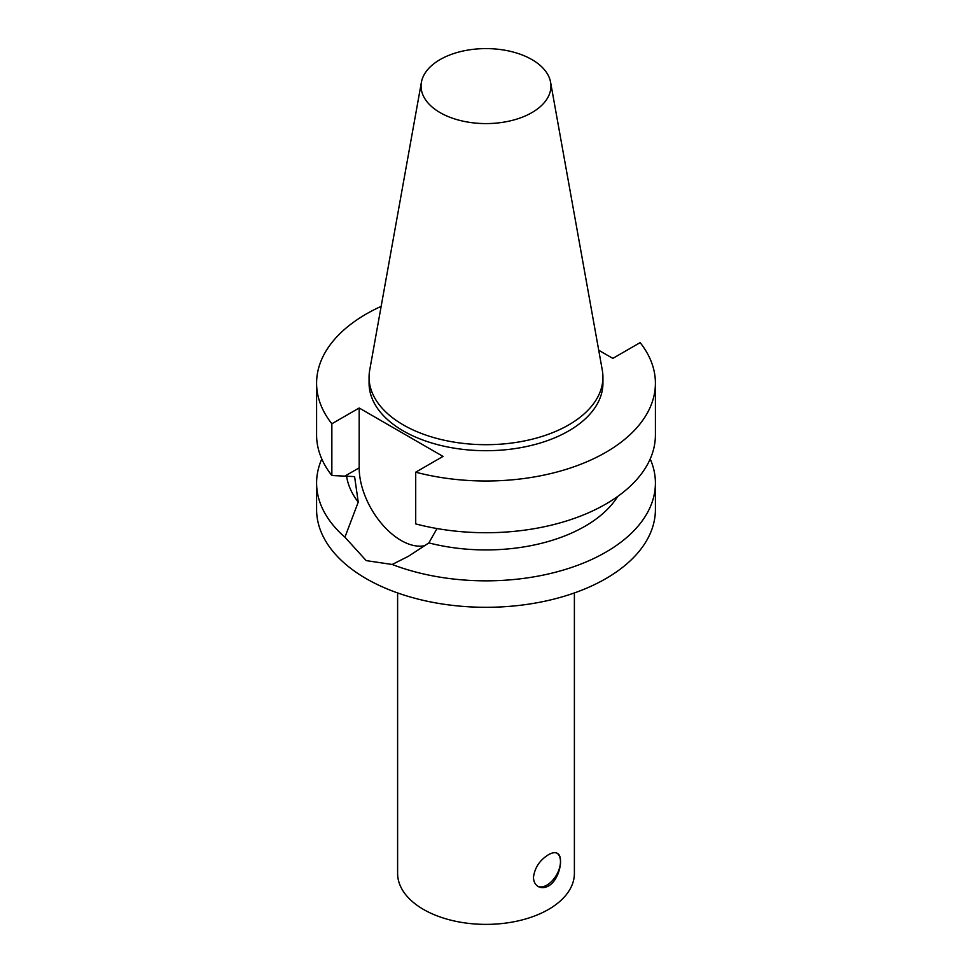 <?xml version="1.0" encoding="UTF-8"?>
<svg xmlns="http://www.w3.org/2000/svg" width="972" height="972" viewBox="0 0 972 972"><rect width="100%" height="100%" fill="white"/><g stroke="black" fill="none" stroke-linecap="round" stroke-linejoin="round"><path stroke-width="1.46" d="M548.5 854.704C552.181 852.602 555.121 852.152 557.333 853.331C564.076 856.211 559.811 879.83 548.5 885.978C544.733 888.031 541.295 888.201 538.184 886.5C535.159 884.654 533.592 881.592 533.47 877.303C534.77 867.632 539.788 860.099 548.5 854.704M537.759 886.233A19.148 11.056 120 0 0 556.482 875.019A19.148 11.056 120 0 0 556.956 853.137M346.567 476.11A139.956 80.797 180 0 0 358.243 502.123L354.598 476.608L331.853 475.502L331.853 423.78L359.178 407.997L443.025 456.415L415.712 472.185A169.407 97.808 180 0 0 655.407 383.199A169.407 97.808 180 0 0 640.147 342.618L612.822 358.389L598.728 350.248M550.589 82.231L602.312 370.223A116.932 67.505 180 0 1 602.932 377.185L602.932 383.199A116.932 67.505 180 0 1 568.681 430.936A116.932 67.505 180 0 1 441.252 445.565A116.932 67.505 180 0 1 369.068 383.199L369.068 377.185A116.932 67.505 180 0 1 369.688 370.223L421.411 82.231A64.942 37.495 180 0 1 486 48.6A64.942 37.495 180 0 1 550.589 82.231A64.942 37.495 180 0 1 531.915 112.606A64.942 37.495 180 0 1 458.079 119.945A64.942 37.495 180 0 1 421.411 82.231M331.853 423.78A169.407 97.808 180 0 1 316.593 383.199A169.407 97.808 180 0 1 381.158 306.362M331.853 475.502A169.407 97.808 180 0 1 316.593 434.921L316.593 383.199M358.243 502.123L344.926 537.188A169.407 97.808 180 0 1 316.593 483.023A169.407 97.808 180 0 1 321.793 458.966M437.011 528.549L428.859 542.898L408.519 556.239L392.19 564.477L366.201 560.613L344.926 537.188M425.08 545.608A59.292 34.239 60 0 1 381.704 523.774A59.292 34.239 60 0 1 359.178 467.848L359.178 407.997M415.712 472.185L415.712 523.908A169.407 97.808 180 0 0 655.407 434.921L655.407 383.199M650.207 458.966A169.407 97.808 180 0 1 655.407 483.023A169.407 97.808 180 0 1 605.799 552.193A169.407 97.808 180 0 1 392.19 564.477M655.407 483.023L655.407 509.486A169.407 97.808 180 0 1 605.799 578.656A169.407 97.808 180 0 1 421.168 599.858A169.407 97.808 180 0 1 316.593 509.486L316.593 483.023M617.73 496.413A139.956 80.797 180 0 1 428.871 542.898M574.391 592.932L574.391 873.354A88.391 51.03 180 0 1 548.5 909.44A88.391 51.03 180 0 1 452.174 920.496A88.391 51.03 180 0 1 397.609 873.354L397.609 592.932M602.932 377.185A116.932 67.505 180 0 1 568.681 424.922A116.932 67.505 180 0 1 441.252 439.551A116.932 67.505 180 0 1 369.068 377.185M359.178 467.848L344.963 476.049"/></g></svg>
